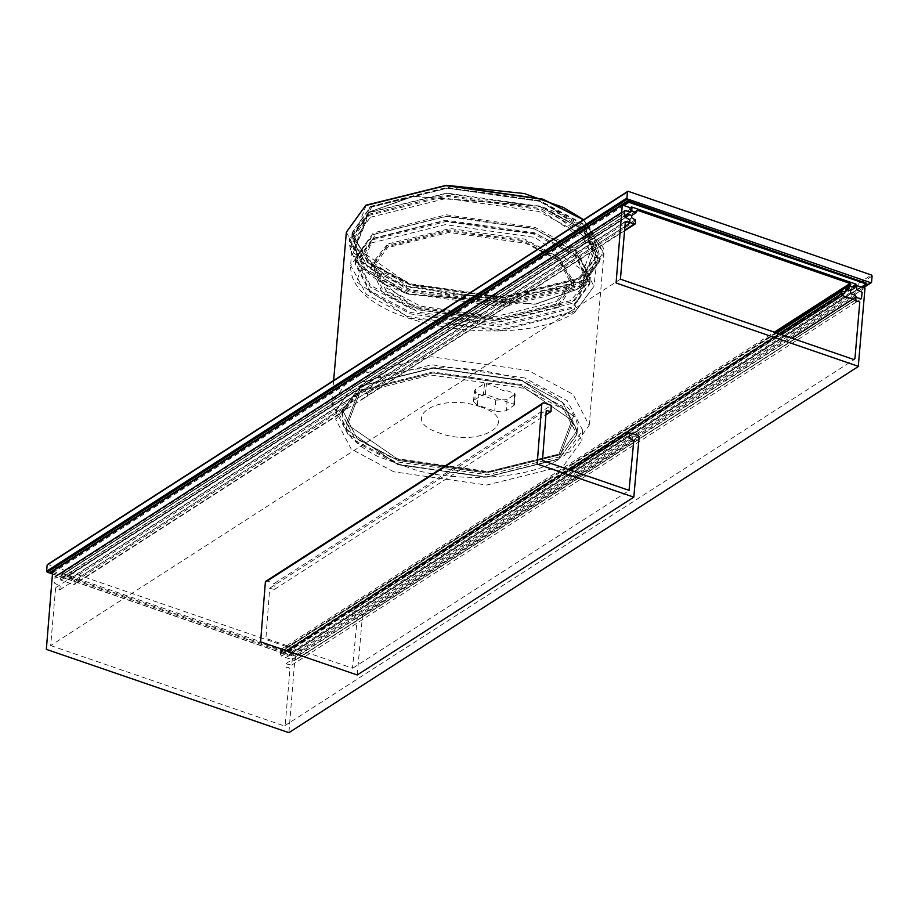 <?xml version="1.0" encoding="UTF-8"?>
<svg xmlns="http://www.w3.org/2000/svg" width="918" height="918" viewBox="0 0 918 918"><rect width="100%" height="100%" fill="white"/><g stroke="black" fill="none" stroke-linecap="round" stroke-linejoin="round"><path stroke-width="0.69" stroke-dasharray="4.59 3.44" d="M52.705 571.042L61.288 574.37L60.795 578.283L55.057 576.986L54.518 583.148L60.267 586.189L59.727 589.884L57.191 587.772L55.608 588.025L50.674 645.572L620.419 279.198M50.674 645.572L283.88 725.805L285.2 724.945L290.031 668.671L288.585 667.386L286.324 668.075L285.934 663.829L291.683 665.125L292.383 658.642L287.082 656.29L286.944 652.01L295.263 654.339L288.895 732.679M357.251 674.971L362.518 615.301L360.969 612.926L352.902 610.677L352.455 615.817L357.228 618.514L352.478 668.189L265.899 638.4L269.685 588.392L274.471 589.356L275.079 583.905L266.748 580.658M266.679 580.715L265.417 581.519M280.828 652.652L285.211 654.155L285.475 651.069L286.267 650.552L61.816 573.325L62.217 577.433L66.601 578.937L67.542 576.619L280.323 649.829L280.828 652.652L285.36 649.726L285.165 652.044L284.373 652.56L281.459 651.562L280.656 652.078L280.46 654.396L281.562 656.095L294.449 660.524L295.252 660.008L295.516 656.921L856.196 296.388L855.932 299.463L855.128 299.991L852.719 299.153M855.932 299.463L294.449 660.524L855.932 299.463M629.794 222.454L621.44 219.586L621.038 215.478L621.842 214.961L624.355 215.822M62.217 577.433L66.75 574.519L65.786 577.089L61.162 575.494L621.842 214.961L60.37 576.022L60.76 580.119L73.658 584.559L74.978 583.687L75.173 581.381L71.593 579.35L71.134 576.022L66.601 578.937M855.22 284.695L286.267 650.552L856.012 284.178M636.495 210.761L66.75 577.135L637.287 210.245M285.36 649.726L289.744 651.241L285.211 654.155M295.516 656.921L294.85 655.9L290.226 654.316L289.744 651.241M552.418 477.314L280.656 652.078L573.084 464.038L572.878 466.355L568.896 471.324L554.908 480.321L548.712 481.893L548.918 479.575M845.845 291.499L284.373 652.56L845.053 292.027M51.603 573.532L288.929 655.2L290.019 654.247L50.731 571.914M866.787 283.364L289.491 654.591L867.315 283.019M861.75 286.852L288.929 655.2L866.764 283.616M66.75 574.519L71.134 576.022M346.993 408.785L365.731 397.242L367.407 395.647L367.602 393.34L364.228 394.063L345.478 406.112L343.435 408.877L343.229 411.195L346.993 408.785L73.658 584.559L344.043 411.172L74.542 584.479M627.258 216.028L626.455 216.545M776.525 332.913L572.625 464.026L776.835 333.016M393.822 471.829L351.204 449.086L335.781 419.492L354.245 394.063L430.817 375.049L523.788 388.245L566.406 410.989L581.828 440.583L563.377 466.011L486.792 485.025L393.822 471.829M524.671 377.975L431.701 364.767L355.128 383.781L336.665 409.21L352.087 438.804L394.706 461.547L487.676 474.744L564.249 455.741L582.712 430.301L567.29 400.707L524.671 377.975M52.303 573.945L290.455 655.888L291.247 655.372L291.775 649.198L291.109 648.177L47.943 564.513L628.268 191.334M863.436 287.426L871.572 282.193M373.201 234.618L446.217 216.487L534.873 229.075L575.506 250.763L590.205 278.98L572.602 303.227L499.587 321.346L410.943 308.758L370.31 287.082L355.599 258.865L373.201 234.618M372.765 239.759L445.781 221.628L534.425 234.216L575.058 255.892L589.769 284.11L572.166 308.356L499.151 326.487L410.507 313.899L369.874 292.222L355.163 264.005L372.765 239.759M572.752 301.529L590.354 277.282L575.643 249.065L535.01 227.389L446.366 214.801L373.351 232.92L355.748 257.166L370.459 285.383L411.092 307.071L499.736 319.659L572.752 301.529M372.892 238.324L445.907 220.194L534.551 232.782L575.184 254.458L589.895 282.675L572.293 306.922L499.277 325.052L410.621 312.464L369.988 290.788L355.289 262.571L372.892 238.324M375.783 233.757L447.02 216.074L533.496 228.352L576.538 252.668L586.005 283.387L570.319 300.691L499.082 318.374L412.595 306.096L358.995 263.925L375.783 233.757M578.512 278.12L595.185 259.725L585.122 227.09L539.394 201.26L447.502 188.213L371.813 206.998L353.981 239.047L372.754 264.579L410.931 283.869L502.823 296.916L578.512 278.12M370.597 206.584L447.181 187.57L540.151 200.778L583.148 223.843L598.123 253.804L579.728 278.544L503.156 297.547L410.185 284.351L367.946 261.94L352.087 232.713L370.597 206.584M370.287 211.771L413.639 196.257L539.635 205.965L543.674 207.411L583.871 230.177L597.526 258.922L579.166 283.639L502.674 302.619L409.818 289.434L367.636 267.058L351.801 237.865L370.287 211.771M370.333 217.279L446.446 198.38L538.866 211.507L581.599 234.446L596.482 264.223L578.202 288.803L535.068 304.248L409.669 294.586L405.641 293.152L366.374 271.154L351.927 243.247L370.333 217.279M558.385 307.438L495.227 323.113L418.551 312.223L382.003 292.222L371.079 266.495L385.904 248.089L449.063 232.415L525.739 243.293L559.429 260.827L573.67 283.857L558.385 307.438M558.316 304.765L573.543 281.264L559.36 258.314L525.784 240.837L449.361 229.993L386.421 245.622L371.629 263.959L382.531 289.606L418.952 309.538L495.376 320.393L558.316 304.765M556.262 304.053L494.825 319.315L420.226 308.723L386.042 290.478L373.66 266.725L388.475 246.322L449.912 231.072L524.511 241.663L558.695 259.909L571.076 283.651L556.262 304.053M556.48 301.494L571.294 281.08L558.913 257.338L524.729 239.093L450.13 228.502L388.693 243.752L373.878 264.166L386.26 287.908L420.455 306.153L495.043 316.744L556.48 301.494M558.649 459.195L486.047 477.211L397.907 464.703L345.856 428.981L360.384 390.976L432.986 372.949L521.126 385.468L573.176 421.19L558.649 459.195L486.047 477.211L397.907 464.703L345.856 428.981L360.384 390.976L432.986 372.949L521.126 385.468L573.176 421.19L558.649 459.195M576.917 434.501L559.096 459.149C524.557 481.353 452.436 481.158 414.925 469.821L377.814 456.464C356.012 445.471 344.147 432.78 342.23 418.401L342.23 414.385L356.941 442.602L397.586 464.301L486.265 476.89L559.314 458.759L576.917 434.501L562.206 406.272L521.562 384.585L432.883 371.985L359.833 390.127L342.529 412.148M559.062 454.043L573.578 416.049L521.55 380.339L433.434 367.831L360.854 385.847L346.338 423.841L398.366 459.551L486.483 472.059L559.062 454.043L486.483 472.059L398.366 459.551L346.338 423.841L360.854 385.847L433.434 367.831L521.55 380.339L573.578 416.049L559.062 454.043M360.2 386.283L433.216 368.152L521.872 380.74L562.505 402.428L577.215 430.645L559.613 454.892L486.586 473.022L397.942 460.434L357.297 438.747L342.598 410.53L360.2 386.283M480.355 406.823C439.148 391.538 396.106 419.216 439.561 433.066C480.768 448.351 523.811 420.673 480.355 406.823M559.314 458.748L486.265 476.89L397.586 464.29L356.815 442.499L342.242 414.156L359.833 390.116L432.883 371.985L521.562 384.573L562.08 406.158L576.94 434.271L559.314 458.748M360.2 386.271L342.609 410.3L357.182 438.632L397.942 460.423L486.586 473.011L559.613 454.892L577.227 430.416L562.378 402.314L521.872 380.74L433.216 368.152L360.2 386.271M513.839 404.241L514.321 405.136L506.449 410.541L501.194 411.907L494.722 411.012L477.371 405.045L473.39 401.464L474.778 399.64L483.338 394.476L485.289 394.419L513.839 404.241L514.321 405.136L514.987 394.235L507.103 399.64L495.812 400.099L478.462 394.132L474.629 390.689L475.972 388.922L484.532 383.758L486.483 383.701L499.082 388.039L498.99 389.06L506.679 391.711L506.77 390.678L514.505 393.34L513.839 404.241M351.02 376.621L431.15 356.735L528.447 370.539L573.05 394.35L589.195 425.309L569.871 451.931L489.73 471.818L392.434 458.013L347.842 434.203L331.696 403.243L351.02 376.621M370.264 212.081L446.745 193.101L539.6 206.286L582.54 229.328L597.492 259.243L579.132 283.949L502.651 302.929L409.795 289.755L367.613 267.368L351.778 238.175L370.264 212.081M865.008 287.965L295.263 654.339M274.643 583.217L551.202 405.377M362.518 615.301L639.077 437.461M623.437 204.852L52.475 572.006M52.383 573.027L624.412 205.184M623.196 204.771L52.498 571.753M872.1 276.031L291.775 649.198M291.109 648.177L871.434 275.01M280.323 649.829L774.333 332.155M775.802 332.66L280.988 650.851M61.816 573.325L631.561 206.952M630.964 208.788L62.481 574.347M850.24 292.75L289.572 653.295M631.607 217.796L70.927 578.329M855.53 295.366L294.85 655.9M290.226 654.316L850.906 293.771M71.593 579.35L632.273 218.817M635.853 220.836L367.602 393.34M635.187 219.815L364.228 394.063M620.775 218.564L60.106 579.097M60.76 580.119L621.44 219.586M571.168 465.254L842.127 291.017M281.562 656.095L554.908 480.321M548.712 481.893L280.46 654.396M568.896 471.324L781.493 334.622M345.478 406.112L74.519 580.36M635.658 223.154L367.407 395.647M360.992 399.789L624.619 230.269M343.435 408.877L75.173 581.381M779.049 333.773L572.878 466.355M580.451 284.936L596.574 245.645L544.512 207.709L540.404 206.252L412.767 196.418L368.852 212.127L353.35 252.691L408.9 290.811L502.972 304.168L580.451 284.936M580.865 285.991L599.626 260.138L583.951 230.062L540.633 206.952L446.125 193.526L368.29 212.85L349.529 238.703L365.203 268.779L408.521 291.901L503.03 305.315L580.865 285.991M368.152 214.445L445.987 195.121L540.495 208.547L583.814 231.657L599.488 261.745L580.727 287.586L502.892 306.91L408.384 293.496L365.066 270.374L349.391 240.298L368.152 214.445M368.566 215.512L446.045 196.268L540.117 209.625L595.667 247.757L580.165 288.309L536.25 304.019L408.613 294.196L404.517 292.727L352.443 254.802L368.566 215.512M371.193 243.029L445.127 224.669L534.896 237.418L587.899 273.793L573.107 312.499L499.174 330.859L409.405 318.11L356.391 281.723L371.193 243.029M575.747 310.835L593.935 286.37L579.132 256.753L536.617 233.941L444.691 220.894L368.979 239.69L350.676 265.52L366.351 294.414L408.108 316.572L500.035 329.631L575.747 310.835M507.103 399.64L506.449 410.541M485.289 394.419L486.483 383.701M495.812 400.099L494.722 411.012M477.371 405.045L478.462 394.132M475.972 388.922L474.778 399.64M484.532 383.758L483.338 394.476M346.361 232.139L362.507 263.11L407.11 286.909L504.407 300.725L584.536 280.828L603.86 254.217L583.492 219.827M366.213 205.184L350.251 246.942L407.454 286.198L504.315 299.956L584.1 280.151L603.413 252.347L583.55 219.792M370.115 206.527L447.043 187.421L540.438 200.686L595.587 238.531L580.199 278.808L503.271 297.902L409.876 284.637L354.727 246.793L370.115 206.527M579.671 279.141L598.054 254.401L583.079 224.451L540.094 201.386L447.135 188.179L370.562 207.193L352.053 233.31L367.911 262.537L410.139 284.947L503.098 298.143L579.671 279.141M60.795 578.283L624.424 215.845M621.635 212.437L624.974 210.291M59.727 589.884L624.94 226.425M55.872 587.543L625.617 221.169M284.764 725.736L854.509 359.363M286.106 663.519L791.97 338.226M291.683 665.125L861.428 298.752M287.127 651.7L855.06 286.485M353.074 610.355L570.835 470.326M352.833 668.155L629.392 490.315M269.869 588.082L546.428 410.231M274.471 589.356L545.889 414.821M542.94 403.702L541.769 404.448M335.781 419.492L336.665 409.21M866.959 283.042L289.663 654.282M861.956 286.921L289.285 655.165M290.983 655.842L863.735 287.529M855.484 284.224L285.739 650.598M636.759 210.291L67.014 576.665M855.668 299.945L294.988 660.478M845.581 291.981L284.901 652.514M626.994 216.499L66.314 577.043M621.302 215.007L60.634 575.54M280.919 651.608L549.905 478.634M624.573 230.785L365.731 397.23M582.712 430.301L581.828 440.583M590.205 278.98L589.769 284.11M355.163 264.005L355.599 258.865M405.641 293.152L404.517 292.727C370.482 280.024 352.076 263.615 349.322 243.522L349.529 238.703L368.646 212.219L413.639 196.257M535.068 304.248L580.371 288.218L599.488 261.745L599.695 256.914C596.941 236.821 578.535 220.423 544.512 207.709L543.674 207.411M351.927 243.247L350.676 265.52C348.588 326.498 518.842 351.089 574.875 312.349L593.935 286.37L596.482 264.223M590.354 277.282L589.895 282.675M586.005 283.387L595.185 259.725M598.123 253.804L597.526 258.922M573.543 281.264L573.67 283.857M571.294 281.08L571.076 283.651M355.289 262.571L355.748 257.166M353.981 239.047L358.995 263.925M351.801 237.865L352.087 232.713M371.079 266.495L371.629 263.959M373.66 266.725L373.878 264.166M342.598 410.53L360.418 385.881C377.103 375.21 401.74 369.151 434.306 367.728C466.837 367.166 496.168 371.434 522.319 380.511C534.551 382.668 581.771 406.984 577.215 430.645M342.242 414.156L342.609 410.3M577.227 430.416L576.94 434.271M514.516 404.838L515.182 393.937M473.401 401.407L474.64 390.632M589.195 425.309L603.86 254.217L603.711 248.503L583.676 219.712M597.492 259.243L598.054 254.401L579.843 278.831L561.529 287.678L502.88 297.857L449.877 294.426L410.438 284.752L380.006 270.925L358.284 252.094L352.053 233.31L351.778 238.175M333.647 380.488L331.696 403.243"/><path stroke-width="1.38" d="M865.008 287.965L856.689 285.636L856.827 289.916L862.14 292.268L861.428 298.752L855.679 297.455L856.069 301.701L858.33 301.012L859.776 302.309L854.945 358.571L853.625 359.443L620.419 279.198L625.353 221.651L626.937 221.399L629.473 223.51L630.012 219.815L624.263 216.774L624.802 210.612L630.551 211.909L631.033 207.996L622.278 204.978L616.093 282.996L858.284 366.328L865.008 287.965M858.64 366.305L288.895 732.679L46.348 649.37L52.705 571.042L622.45 204.668M551.202 405.377L543.663 402.784L541.804 404L537.168 464.026L633.81 497.131L639.077 437.461L637.528 435.075L629.461 432.837L629.025 437.966L633.799 440.674L629.037 490.35L542.469 460.561L546.256 410.553L551.029 411.516L551.202 405.377M543.307 402.818L266.679 580.715M541.987 403.679L265.417 581.519L260.597 641.866L357.251 674.971L633.81 497.131M636.346 212.563L631.963 211.06L631.561 206.952L856.012 284.178L855.22 284.695L854.956 287.782L850.573 286.278L850.068 283.455L637.287 210.245L636.346 212.563L631.813 215.478L627.43 213.974L631.963 211.06M637.287 210.245L636.495 210.761L637.287 210.245M856.012 284.178L855.22 284.695L856.012 284.178M854.956 287.782L850.424 290.696L846.04 289.193L850.573 286.278M852.719 299.153L842.242 295.55L841.14 293.852L841.336 291.534L842.127 291.017L845.053 292.027L845.845 291.499L846.04 289.193M845.053 292.027L845.845 291.499L845.042 292.016M776.835 333.016L842.127 291.017M850.424 290.696L850.906 293.771L855.53 295.366L856.127 297.088M866.787 283.364L866.236 283.96L628.899 202.304L628.038 200.686L866.787 283.352M866.764 283.616L861.75 286.852M624.355 215.822L626.455 216.545L627.43 213.974M626.455 216.545L627.258 216.028L626.455 216.545M631.813 215.478L631.607 217.796L635.187 219.815L635.658 223.154L634.327 224.015L629.794 222.454M635.658 223.154L624.619 230.269M628.038 200.686L50.731 571.914L52.326 573.784M871.572 282.193L870.78 282.71L627.602 199.045L626.937 198.024L627.464 191.862L628.268 191.334L871.434 275.01L872.1 276.031L871.572 282.193L863.436 287.426M628.268 191.334L47.139 565.029L47.943 564.513L47.139 565.029L46.611 571.203L47.277 572.224L52.303 573.945M342.529 412.148L342.23 414.385M628.463 201.627L623.437 204.852M52.475 572.006L51.156 572.855M51.603 573.532L52.383 573.027M624.412 205.184L628.899 202.304M628.474 201.363L623.196 204.771M52.498 571.753L51.178 572.602M626.937 198.024L46.611 571.203M47.277 572.224L627.602 199.045M774.333 332.155L850.068 283.455M850.734 284.477L775.802 332.66M630.804 207.445L631.561 206.952M632.227 207.973L630.964 208.788M781.493 334.622L842.242 295.55M841.14 293.852L779.049 333.773M583.492 219.827L543.123 199.447L445.827 185.631L365.685 205.529L346.361 232.139L333.647 380.488M583.55 219.792L542.859 199.126L445.999 185.379L366.213 205.184M624.424 215.845L630.551 211.909M55.229 576.665L621.635 212.437M624.94 226.425L629.473 223.51M791.97 338.226L855.851 297.145M855.06 286.485L856.873 285.326M570.835 470.326L629.633 432.516M545.889 414.821L551.029 411.516M541.769 404.448L266.369 581.542M866.592 283.937L861.956 286.921M863.735 287.529L871.308 282.664M47.403 564.559L627.728 191.38M841.599 291.063L776.525 332.913M635.222 223.935L624.573 230.785M583.676 219.712L563.445 207.479L524.132 193.514L446.481 185.298L365.857 205.207L346.361 232.139"/></g></svg>
